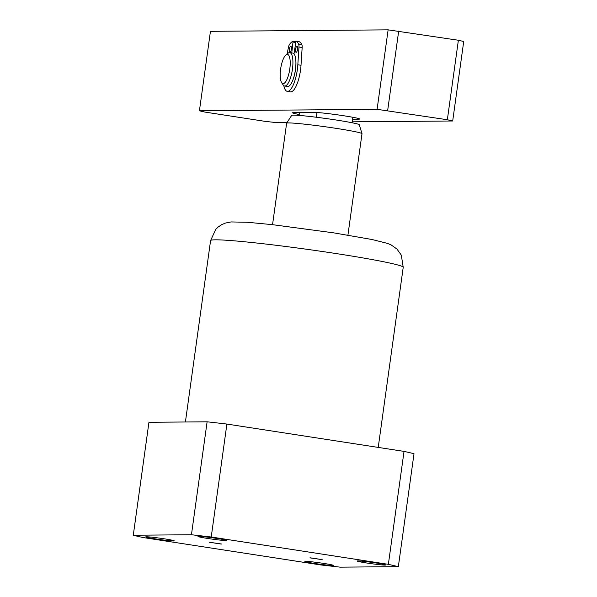 <?xml version="1.0" encoding="UTF-8"?>
<svg xmlns="http://www.w3.org/2000/svg" width="597" height="597" viewBox="0 0 597 597"><rect width="100%" height="100%" fill="white"/><g stroke="black" fill="none" stroke-linecap="round" stroke-linejoin="round"><path stroke-width="0.9" d="M210.45 31.328L199.42 110.803L377.095 109.326L388.125 29.85L210.45 31.328M352.618 119.236L358.394 119.184A23.253 1.097 -172.1 0 0 359.521 118.952A23.253 1.097 -172.1 0 0 339.686 115.146A23.253 1.097 -172.1 0 0 314.626 112.43L293.724 112.609A23.253 1.097 -172.1 0 0 292.605 112.736A23.253 1.097 -172.1 0 0 299.224 114.497M377.095 109.326L447.347 119.743L452.69 120.99L352.26 121.825M287.164 122.363L275.016 122.467L264.449 121.258L204.764 112.049L199.42 110.803M388.125 29.85L458.377 40.26L463.72 41.514L452.69 120.99M387.662 110.535L398.692 31.059M458.377 40.26L447.347 119.743M366.954 563.031A14.373 0.679 -172.1 0 0 385.632 564.963A14.373 0.679 -172.1 0 0 375.834 562.956A14.373 0.679 -172.1 0 0 357.155 561.016A14.373 0.679 -172.1 0 0 366.954 563.031M314.694 563.464A14.373 0.679 -172.1 0 0 333.38 565.404A14.373 0.679 -172.1 0 0 323.581 563.389A14.373 0.679 -172.1 0 0 304.903 561.449A14.373 0.679 -172.1 0 0 314.694 563.464M155.541 538.912A14.373 0.679 -172.1 0 0 174.227 540.845A14.373 0.679 -172.1 0 0 164.429 538.837A14.373 0.679 -172.1 0 0 145.75 536.897A14.373 0.679 -172.1 0 0 155.541 538.912M207.801 538.479A14.373 0.679 -172.1 0 0 226.479 540.412A14.373 0.679 -172.1 0 0 216.681 538.404A14.373 0.679 -172.1 0 0 198.003 536.464A14.373 0.679 -172.1 0 0 207.801 538.479M310.216 557.799L322.156 559.643L309.903 557.852M221.166 544.061L209.226 542.218L221.48 544.016M133.28 535.233L148.951 422.288L207.114 421.81A144.608 6.836 7.9 0 1 226.897 424.064L404.035 451.392A144.802 6.843 7.9 0 1 414.012 453.727L398.341 566.665L340.178 567.15L320.432 564.896L143.295 537.569A144.608 6.836 -172.1 0 1 133.28 535.233L191.443 534.748L207.114 421.81M398.341 566.665L388.363 564.337L404.035 451.392M226.897 424.064L211.226 537.009L388.363 564.337M211.226 537.009L191.443 534.748M281.65 82.64L283.127 84.893A16.91 5.164 -81.2 0 0 284.627 86.028A16.91 5.164 -81.2 0 0 292.433 69.267A16.91 5.164 -81.2 0 0 289.784 52.603A16.91 5.164 -81.2 0 0 288.015 53.23L285.926 54.931A14.798 4.522 -81.2 0 0 280.642 69.043A14.798 4.522 -81.2 0 0 281.65 82.64A14.798 4.522 -81.2 0 0 289.791 68.968A14.798 4.522 -81.2 0 0 285.926 54.931M289.784 52.603L292.769 53.058A16.91 5.164 98.8 0 1 295.418 69.73A16.91 5.164 98.8 0 1 287.612 86.49L284.627 86.028M272.545 224.673L286.627 123.213A38.051 1.798 7.9 0 1 286.642 123.176A38.051 1.798 7.9 0 1 288.508 122.922A38.051 1.798 7.9 0 1 329.977 127.437A38.051 1.798 7.9 0 1 361.998 133.631A38.051 1.798 7.9 0 1 362.006 133.676L347.924 235.136M286.642 123.176L291.702 115.355A34.111 1.612 7.9 0 1 293.381 115.124A34.111 1.612 7.9 0 1 316.32 117.243A34.111 1.612 7.9 0 1 352.126 122.766A34.111 1.612 7.9 0 1 359.26 124.728L361.998 133.631M299.493 112.557L299.097 115.408M316.32 117.243L316.977 112.52M352.887 117.296L352.126 122.766M289.358 49.245A3.172 0.97 -81.2 0 0 289.851 52.372A3.172 0.97 -81.2 0 0 291.314 49.23A3.172 0.97 -81.2 0 0 290.821 46.103A3.172 0.97 -81.2 0 0 289.358 49.245M295.627 49.193A3.172 0.97 -81.2 0 0 296.127 52.32A3.172 0.97 -81.2 0 0 297.59 49.178A3.172 0.97 -81.2 0 0 297.09 46.051A3.172 0.97 -81.2 0 0 295.627 49.193M293.985 53.812L296.008 41.245A26.283 8.03 98.8 0 1 298.701 44.342A4.231 1.291 98.8 0 1 298.97 47.021L297.828 64.782A21.776 6.649 98.8 0 1 297.321 69.782A21.776 6.649 98.8 0 1 287.269 91.356A21.776 6.649 98.8 0 1 283.821 85.669M299.201 41.738L296.015 41.245L299.201 41.738A26.283 8.03 98.8 0 1 301.888 44.835A4.231 1.291 98.8 0 1 302.157 47.514L301.015 65.274A21.776 6.649 98.8 0 1 300.5 70.267A21.776 6.649 98.8 0 1 290.455 91.848L287.269 91.356M292.866 80.088A15.858 4.843 -81.2 0 0 295.485 69.797A15.858 4.843 -81.2 0 0 295.843 60.745M287.053 54.006L288.523 47.111A4.231 1.291 98.8 0 1 289.538 44.417A26.283 8.03 98.8 0 1 293.09 41.268L291.761 52.902M357.782 118.333L358.394 119.184M185.413 421.989L210.584 240.569A97.244 4.597 7.9 0 1 215.39 239.822A97.244 4.597 7.9 0 1 336.947 253.688A97.244 4.597 7.9 0 1 403.221 267.299L378.229 447.414M297.828 64.782L301.015 65.274M298.97 47.021L302.157 47.514M298.701 44.342L301.888 44.835M293.261 42.096L295.56 42.454M293.164 41.283L295.702 41.671L293.134 41.268M210.584 240.569L215.756 229.352L218.181 227.009L221.614 224.696L225.323 223.099L231.091 221.935L247.479 222.278L272.15 224.629L333.641 232.852L372.229 239.554L387.475 243.389L391.117 244.912L396.938 249.039L401.303 255.113L403.221 267.299"/></g></svg>
